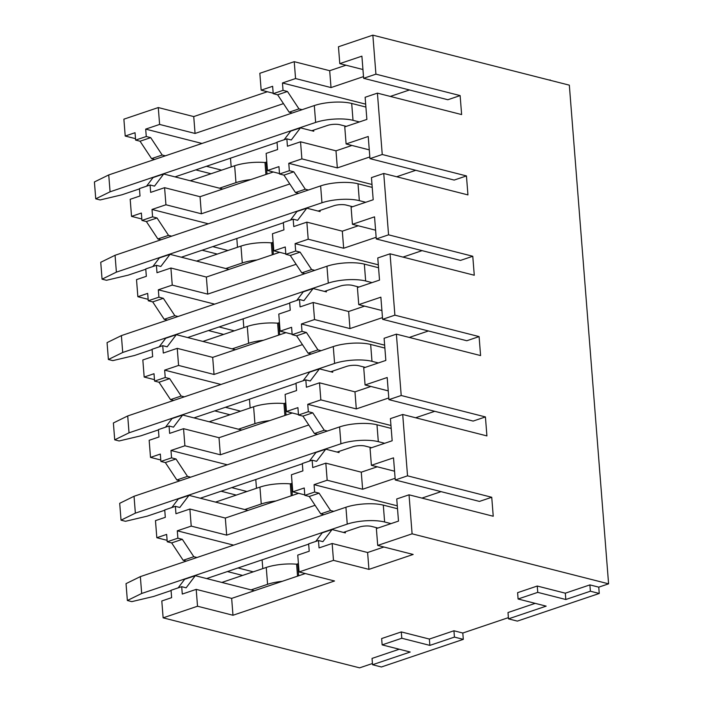 <?xml version="1.0" encoding="UTF-8"?>
<svg xmlns="http://www.w3.org/2000/svg" width="703" height="703" viewBox="0 0 703 703"><rect width="100%" height="100%" fill="white"/><g stroke="black" fill="none" stroke-linecap="round" stroke-linejoin="round"><path stroke-width="1.05" d="M559.043 82.541L550.177 80.283M608.587 583.833L569.333 85.16L372.854 35.15L375.92 74.158L460.131 95.59L461.625 114.571L377.414 93.139L382.247 154.493L466.449 175.926L467.943 194.907L383.741 173.474L388.566 234.828L472.776 256.261L474.27 275.242L390.06 253.809L394.893 315.164L479.095 336.596L480.588 355.577L396.387 334.145L401.211 395.499L485.421 416.932L486.915 435.913L402.705 414.48L407.538 475.834L491.74 497.267L493.234 516.248L409.032 494.815L412.099 533.823L608.587 583.833L598.754 587.146L599.255 593.473L517.355 621.109L508.489 618.86L507.997 612.533L535.194 603.35M508.392 617.638L462.802 633.025L463.303 639.352L381.404 666.989L372.537 664.73L372.045 658.412L399.242 649.229M372.441 663.518L359.611 667.85L163.131 617.84L161.804 600.977L171.629 597.655L171.049 590.274L181.699 586.68L186.128 587.813L195.311 575.687L254.381 590.722M163.131 617.84L197.525 606.232L232.983 615.257L334.54 580.986L299.083 571.961L333.477 560.353L368.934 569.377L413.162 554.456L377.704 545.431L376.377 528.559L398.487 521.099L396.747 498.963L409.032 494.815M377.704 545.431L412.099 533.823M407.538 475.834L395.253 479.982L393.513 457.846L371.395 465.307L370.05 448.224L392.169 440.763L390.42 418.628L402.705 414.48M401.211 395.499L388.926 399.647L387.186 377.511L365.077 384.972L363.732 367.889L385.842 360.428L384.102 338.292L396.387 334.145M394.893 315.164L382.608 319.311L380.868 297.176L358.75 304.636L357.405 287.553L379.523 280.093L377.775 257.957L390.06 253.809M388.566 234.828L376.281 238.976L374.541 216.84L352.431 224.301L351.087 207.218L373.196 199.757L371.456 177.613L383.741 173.474M382.247 154.493L369.963 158.641L368.223 136.496L346.104 143.966L344.76 126.883L366.878 119.422L365.129 97.278L377.414 93.139M375.92 74.158L363.636 78.305L361.896 56.161L339.786 63.63L338.459 46.758L372.854 35.15M371.395 465.307L394.559 471.203M365.077 384.972L388.241 390.868M358.75 304.636L381.914 310.533M352.431 224.301L375.595 230.197M346.104 143.966L369.268 149.862M339.786 63.63L362.95 69.518M368.934 569.377L367.607 552.514L383.908 547.013M338.96 451.44L339.048 452.574L325.753 449.191L316.578 461.317L312.141 460.193L302.316 463.505L302.896 470.887L291.429 474.762L292.773 491.836L304.241 487.97L304.821 495.351L314.645 492.03L314.065 484.648L327.176 480.228L362.625 489.253L361.28 472.179L377.239 466.792M362.625 489.253L395.121 478.286M332.642 371.105L332.73 372.239L319.434 368.855L310.251 380.982L305.823 379.857L295.989 383.17L296.578 390.552L285.11 394.427L286.455 411.501L297.914 407.635L298.503 415.016L308.327 411.694L307.747 404.313L320.849 399.893L356.307 408.918L354.962 391.843L370.912 386.457M356.307 408.918L388.794 397.951M326.315 290.77L326.403 291.903L313.107 288.52L303.933 300.647L299.496 299.522L289.671 302.835L290.251 310.216L278.783 314.083L280.128 331.166L291.596 327.299L292.176 334.681L302 331.359L301.42 323.978L314.531 319.557L349.98 328.582L348.635 311.499L364.593 306.121M349.98 328.582L382.476 317.615M319.997 210.425L320.085 211.568L306.789 208.185L297.606 220.311L293.177 219.187L283.344 222.5L283.933 229.881L272.465 233.748L273.81 250.83L285.269 246.964L285.857 254.337L295.682 251.024L295.102 243.642L308.204 239.222L343.662 248.247L342.317 231.164L358.266 225.786M343.662 248.247L376.149 237.28M313.67 130.09L313.758 131.233L300.462 127.849L291.288 139.976L286.85 138.851L277.026 142.164L277.606 149.546L266.138 153.412L267.483 170.495L278.95 166.629L279.53 174.001L289.355 170.688L288.775 163.307L301.886 158.887L337.335 167.912L335.99 150.829L351.948 145.451M337.335 167.912L369.831 156.945M295.559 78.551L294.232 61.679L259.838 73.288L261.164 90.16L272.632 86.293L273.212 93.666L283.037 90.353L282.457 82.972L295.559 78.551L331.016 87.576L329.689 70.704L345.99 65.203M331.016 87.576L363.504 76.609M333.477 560.353L332.15 543.489L367.607 552.514M327.176 480.228L325.832 463.154L361.28 472.179M320.849 399.893L319.505 382.819L354.962 391.843M314.531 319.557L313.186 302.483L348.635 311.499M308.204 239.222L306.86 222.139L342.317 231.164M301.886 158.887L300.541 141.804L335.99 150.829M294.232 61.679L329.689 70.704M299.083 571.961L297.756 555.098L309.223 551.222L308.635 543.85L318.468 540.528L319.048 547.909L332.15 543.489M312.141 460.193L312.721 467.574L325.832 463.154M305.823 379.857L306.403 387.239L319.505 382.819M299.496 299.522L300.076 306.903L313.186 302.483M293.177 219.187L293.757 226.568L306.86 222.139M286.85 138.851L287.43 146.233L300.541 141.804M292.773 491.836L304.786 494.894M286.455 411.501L298.467 414.559M280.128 331.166L292.14 334.224M273.81 250.83L285.822 253.888M267.483 170.495L279.495 173.553M261.164 90.16L273.177 93.218M232.983 615.257L231.656 598.394L305.287 573.543M186.321 561.099L183.167 560.3L171.664 542.909L167.235 541.776L177.877 538.19L177.297 530.809L191.225 526.108L226.674 535.132L225.329 518.049L298.617 493.321M226.674 535.132L315.085 505.299M180.003 480.764L176.848 479.964L165.346 462.574L160.908 461.44L171.558 457.855L170.978 450.474L184.898 445.772L220.355 454.797L219.011 437.714L292.29 412.986M220.355 454.797L308.766 424.964M173.676 400.429L170.521 399.629L159.019 382.239L154.59 381.105L165.231 377.511L164.651 370.138L178.58 365.437L214.028 374.462L212.684 357.379L285.972 332.651M214.028 374.462L302.439 344.628M167.358 320.093L164.203 319.294L152.7 301.903L148.263 300.77L158.913 297.176L158.333 289.803L172.253 285.102L207.71 294.126L206.366 277.044L279.645 252.315M207.71 294.126L296.121 264.293M161.031 239.758L157.876 238.958L146.373 221.568L141.944 220.434L152.586 216.84L152.006 209.459L165.934 204.766L201.383 213.791L200.039 196.708L273.326 171.98M201.383 213.791L289.794 183.958M154.713 159.423L151.558 158.623L140.055 141.224L135.617 140.099L146.268 136.505L145.688 129.124L159.607 124.431L195.065 133.456L193.738 116.584L267.368 91.733M195.065 133.456L283.476 103.613M197.525 606.232L196.199 589.369L231.656 598.394M191.225 526.108L189.88 509.034L225.329 518.049M184.898 445.772L183.553 428.689L219.011 437.714M178.58 365.437L177.235 348.354L212.684 357.379M172.253 285.102L170.908 268.019L206.366 277.044M165.934 204.766L164.59 187.683L200.039 196.708M159.607 124.431L158.28 107.559L193.738 116.584M181.699 586.68L182.279 594.061L196.199 589.369M167.235 541.776L166.655 534.403L156.822 537.716L155.477 520.633L165.31 517.32L164.73 509.939L175.372 506.345L175.952 513.726L189.88 509.034M160.908 461.44L160.328 454.068L150.504 457.381L149.159 440.298L158.983 436.985L158.403 429.603L169.054 426.009L173.483 427.143L182.666 415.016L241.735 430.051M169.054 426.009L169.634 433.391L183.553 428.689M154.59 381.105L154.01 373.724L144.177 377.045L142.832 359.962L152.665 356.649L152.085 349.268L162.727 345.674L163.307 353.055L177.235 348.354M148.263 300.77L147.683 293.388L137.858 296.71L136.514 279.627L146.338 276.314L145.758 268.933L156.409 265.339L156.989 272.72L170.908 268.019M141.944 220.434L141.365 213.053L131.531 216.375L130.187 199.292L140.02 195.979L139.44 188.597L150.082 185.003L154.511 186.128L163.694 174.001L222.772 189.037M150.082 185.003L150.662 192.385L164.59 187.683M135.617 140.099L135.038 132.718L125.213 136.039L123.886 119.167L158.28 107.559M156.822 537.716L167.121 540.335M150.504 457.381L160.794 459.999M144.177 377.045L154.475 379.664M137.858 296.71L148.148 299.329M131.531 216.375L141.83 218.993M125.213 136.039L135.503 138.658M508.489 618.86L546.161 606.144L518.093 599L517.601 592.673L537.25 586.038L565.317 593.183L589.887 584.896L598.754 587.146M372.537 664.73L410.209 652.024L382.142 644.879L381.65 638.552L401.299 631.918L429.366 639.062L453.936 630.767L462.802 633.025M297.729 563.824L296.604 564.201L297.729 563.824L298.67 575.775L297.729 563.824M262.79 568.622L262.105 559.843M196.972 557.514L193.817 556.706L182.314 539.315L177.877 538.19M253.256 571.838L238.045 567.962M177.297 530.809L233.624 545.141M178.149 587.884L184.661 579.281L195.311 575.687M242.614 575.432L227.394 571.557M183.167 560.3L193.817 556.706M171.664 542.909L182.314 539.315M345.287 531.776L345.375 532.909L332.08 529.526L322.246 532.848L315.735 541.451M304.821 495.351L309.25 496.476L320.753 513.867L323.916 514.675M395.253 479.982L479.455 501.415L491.74 497.267M314.065 484.648L397.283 505.835M421.932 498.102L441.062 491.643M314.645 492.03L319.083 493.163L330.586 510.554L333.74 511.353M332.08 529.526L322.897 541.653L318.468 540.528M309.25 496.476L319.083 493.163M320.753 513.867L330.586 510.554M291.402 483.488L290.277 483.866L291.402 483.488L292.343 495.439L291.402 483.488M256.472 488.286L255.778 479.508M190.645 477.179L187.49 476.37L175.987 458.98L171.558 457.855M246.938 491.502L231.718 487.627M170.978 450.474L227.297 464.806M248.062 510.387L188.984 495.351L179.801 507.478L175.372 506.345M171.822 507.548L178.334 498.937L188.984 495.351M236.287 495.097L221.076 491.221M176.848 479.964L187.49 476.37M165.346 462.574L175.987 458.98M325.753 449.191L315.928 452.512L309.417 461.115M298.503 415.016L302.931 416.141L314.434 433.531L317.589 434.34M388.926 399.647L473.137 421.079L485.421 416.932M307.747 404.313L390.965 425.5M415.614 417.767L434.744 411.308M308.327 411.694L312.756 412.828L324.259 430.218L327.422 431.018M302.931 416.141L312.756 412.828M314.434 433.531L324.259 430.218M285.084 403.153L283.959 403.531L285.084 403.153L286.024 415.104L285.084 403.153M250.145 407.942L249.46 399.172M184.327 396.835L181.172 396.035L169.669 378.645L165.231 377.511M240.611 411.167L225.399 407.292M164.651 370.138L220.979 384.471M165.504 427.213L172.015 418.601L182.666 415.016M229.969 414.761L214.749 410.886M170.521 399.629L181.172 396.035M159.019 382.239L169.669 378.645M319.434 368.855L309.601 372.177L303.09 380.78M292.176 334.681L296.604 335.806L308.107 353.196L311.271 354.004M382.608 319.311L466.81 340.744L479.095 336.596M301.42 323.978L384.638 345.164M409.295 337.431L428.417 330.972M302 331.359L306.438 332.493L317.941 349.883L321.095 350.683M296.604 335.806L306.438 332.493M308.107 353.196L317.941 349.883M278.757 322.818L277.632 323.195L278.757 322.818L279.697 334.769L278.757 322.818M243.827 327.607L243.133 318.837M178 316.499L174.845 315.7L163.342 298.309L158.913 297.176M234.292 330.832L219.072 326.957M158.333 289.803L214.652 304.135M235.417 349.707L176.339 334.672L167.156 346.807L162.727 345.674M159.177 346.869L165.697 338.266L176.339 334.672M223.642 334.417L208.431 330.551M164.203 319.294L174.845 315.7M152.7 301.903L163.342 298.309M313.107 288.52L303.283 291.842L296.771 300.445M285.857 254.337L290.286 255.47L301.789 272.861L304.944 273.66M376.281 238.976L460.491 260.409L472.776 256.261M295.102 243.642L378.319 264.829M402.968 257.096L422.099 250.637M295.682 251.024L300.111 252.149L311.614 269.548L314.777 270.347M290.286 255.47L300.111 252.149M301.789 272.861L311.614 269.548M272.439 242.482L271.314 242.86L272.439 242.482L273.379 254.433L272.439 242.482M237.5 247.271L236.814 238.502M171.681 236.164L168.527 235.364L157.024 217.974L152.586 216.84M227.965 250.496L212.754 246.621M152.006 209.459L208.334 223.8M229.09 269.372L170.021 254.337L160.838 266.463L156.409 265.339M152.859 266.534L159.37 257.931L170.021 254.337M217.324 254.082L202.104 250.215M157.876 238.958L168.527 235.364M146.373 221.568L157.024 217.974M306.789 208.185L296.956 211.498L290.444 220.109M279.53 174.001L283.959 175.135L295.462 192.525L298.626 193.325M369.963 158.641L454.164 180.073L466.449 175.926M288.775 163.307L371.992 184.485M396.65 176.752L415.772 170.302M289.355 170.688L293.792 171.813L305.295 189.212L308.45 190.012M283.959 175.135L293.792 171.813M295.462 192.525L305.295 189.212M266.112 162.147L264.987 162.525L266.112 162.147L267.052 174.098L266.112 162.147M231.182 166.936L230.487 158.166M165.354 155.829L162.2 155.029L150.697 137.639L146.268 136.505M221.647 170.152L206.427 166.286M145.688 129.124L202.007 143.465M146.532 186.198L153.052 177.595L163.694 174.001M210.997 173.746L195.786 169.88M151.558 158.623L162.2 155.029M140.055 141.224L150.697 137.639M300.462 127.849L290.638 131.162L284.126 139.774M273.212 93.666L277.641 94.8L289.144 112.19L292.299 112.99M363.636 78.305L447.846 99.738L460.131 95.59M282.457 82.972L365.674 104.149M390.323 96.416L409.454 89.966M283.037 90.353L287.465 91.478L298.968 108.868L302.132 109.677M277.641 94.8L287.465 91.478M289.144 112.19L298.968 108.868M382.142 644.879L401.8 638.245L429.867 645.389L429.366 639.062M429.867 645.389L454.437 637.094L453.936 630.767M401.8 638.245L401.299 631.918M454.437 637.094L463.303 639.352M518.093 599L537.751 592.365L565.818 599.51L565.317 593.183M565.818 599.51L590.388 591.214L589.887 584.896M537.751 592.365L537.25 586.038M590.388 591.214L599.255 593.473M549.5 80.107L550.15 79.896M171.075 590.564L153.5 596.495L131.786 601.636L127.357 600.503L141.681 593.481L347.247 524.113A26.547 7.768 175.5 0 1 384.629 521.995L391.017 523.621M377.915 528.041L371.527 526.415A8.849 2.592 175.5 0 0 359.066 527.127L343.398 532.408M308.661 544.131L206.629 578.569M127.357 600.503L126.03 583.639L140.354 576.618L345.92 507.25A26.547 7.768 175.5 0 1 383.302 505.123L397.52 508.744M140.354 576.618L141.681 593.481M221.84 582.435L266.252 567.453A26.547 7.768 175.5 0 1 296.604 564.201L297.545 576.152M282.272 581.311A26.547 7.768 175.5 0 0 267.579 584.316L251.094 589.879M164.748 510.229L147.182 516.16L125.468 521.301L121.039 520.167L135.363 513.146L340.929 443.778A26.547 7.768 175.5 0 1 378.311 441.66L384.699 443.285M371.597 447.706L365.2 446.08A8.849 2.592 175.5 0 0 352.739 446.783L337.071 452.073M302.343 463.795L200.302 498.225M121.039 520.167L119.703 503.304L134.036 496.283L339.593 426.914A26.547 7.768 175.5 0 1 376.984 424.788L391.193 428.408M134.036 496.283L135.363 513.146M215.522 502.1L259.934 487.117A26.547 7.768 175.5 0 1 290.277 483.866L291.218 495.817M275.954 500.975A26.547 7.768 175.5 0 0 261.261 503.981L244.776 509.543M158.43 429.893L140.855 435.825L119.141 440.966L114.712 439.832L129.036 432.811L334.602 363.442A26.547 7.768 175.5 0 1 371.984 361.324L378.372 362.95M365.27 367.37L358.882 365.745A8.849 2.592 175.5 0 0 346.421 366.448L330.753 371.738M296.016 383.46L193.984 417.89M114.712 439.832L113.385 422.969L127.709 415.948L333.275 346.57A26.547 7.768 175.5 0 1 370.657 344.452L384.875 348.073M127.709 415.948L129.036 432.811M209.195 421.765L253.607 406.782A26.547 7.768 175.5 0 1 283.959 403.531L284.9 415.482M269.627 420.64A26.547 7.768 175.5 0 0 254.934 423.645L238.449 429.208M152.103 349.558L134.537 355.481L112.823 360.621L108.394 359.497L122.717 352.475L328.283 283.107A26.547 7.768 175.5 0 1 365.665 280.989L372.054 282.615M358.952 287.035L352.555 285.409A8.849 2.592 175.5 0 0 340.094 286.112L324.426 291.402M289.698 303.125L187.657 337.554M108.394 359.497L107.058 342.625L121.391 335.612L326.948 266.235A26.547 7.768 175.5 0 1 364.339 264.117L378.548 267.738M121.391 335.612L122.717 352.475M202.877 341.43L247.289 326.447A26.547 7.768 175.5 0 1 277.632 323.195L278.573 335.146M263.309 340.296A26.547 7.768 175.5 0 0 248.616 343.31L232.131 348.873M145.785 269.223L128.21 275.145L106.496 280.286L102.067 279.161L116.39 272.14L321.956 202.772A26.547 7.768 175.5 0 1 359.338 200.654L365.727 202.279M352.625 206.7L346.236 205.074A8.849 2.592 175.5 0 0 333.776 205.777L318.108 211.067M283.371 222.789L181.339 257.219M102.067 279.161L100.74 262.289L115.064 255.277L320.63 185.9A26.547 7.768 175.5 0 1 358.012 183.782L372.23 187.402M115.064 255.277L116.39 272.14M196.55 261.094L240.962 246.103A26.547 7.768 175.5 0 1 271.314 242.86L272.254 254.811M256.982 259.961A26.547 7.768 175.5 0 0 242.289 262.975L225.804 268.537M139.458 188.887L121.891 194.81L100.178 199.951L95.749 198.826L110.072 191.805L315.638 122.436A26.547 7.768 175.5 0 1 353.02 120.318L359.409 121.944M346.307 126.364L339.909 124.739A8.849 2.592 175.5 0 0 327.449 125.442L311.781 130.732M277.052 142.454L175.012 176.884M95.749 198.826L94.413 181.954L108.745 174.933L314.303 105.564A26.547 7.768 175.5 0 1 351.693 103.446L365.903 107.067M108.745 174.933L110.072 191.805M190.232 180.759L234.644 165.767A26.547 7.768 175.5 0 1 264.987 162.525L265.927 174.476M250.663 179.625A26.547 7.768 175.5 0 0 235.971 182.639L219.485 188.202M383.302 505.123L384.629 521.995M345.92 507.25L347.247 524.113M266.252 567.453L267.579 584.316M376.984 424.788L378.311 441.66M339.593 426.914L340.929 443.778M259.934 487.117L261.261 503.981M370.657 344.452L371.984 361.324M333.275 346.57L334.602 363.442M253.607 406.782L254.934 423.645M364.339 264.117L365.665 280.989M326.948 266.235L328.283 283.107M247.289 326.447L248.616 343.31M358.012 183.782L359.338 200.654M320.63 185.9L321.956 202.772M240.962 246.103L242.289 262.975M351.693 103.446L353.02 120.318M314.303 105.564L315.638 122.436M234.644 165.767L235.971 182.639"/></g></svg>
